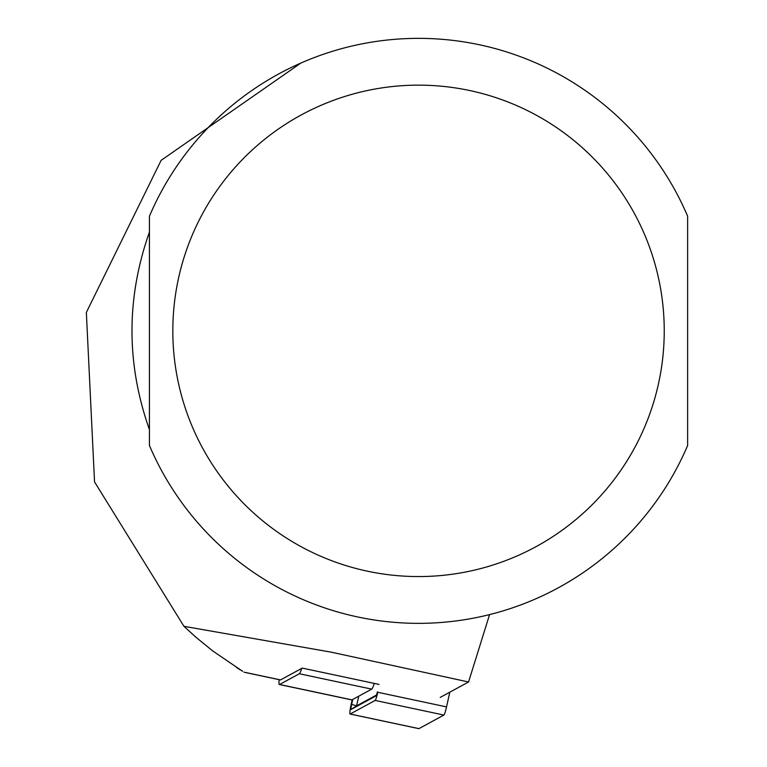<?xml version="1.0" encoding="UTF-8"?>
<svg xmlns="http://www.w3.org/2000/svg" width="767" height="767" viewBox="0 0 767 767"><rect width="100%" height="100%" fill="white"/><g stroke="black" fill="none" stroke-linecap="round" stroke-linejoin="round"><path stroke-width="1.15" d="M280.271 679.859A14.036 1.467 -78 0 0 280.386 679.946A14.036 1.467 -78 0 0 280.53 679.917L302.256 668.095L379.032 684.413M440.2 697.414L468.56 681.988L331.449 652.209L183.955 626.313L195.94 637.252L212.708 650.915L242.698 671.355M241.212 670.444L236.725 667.654M149.431 232.094C126.171 297.932 126.171 363.779 149.431 429.616L149.431 232.094M183.955 626.313L94.542 481.906L86.345 312.447L161.137 160.351L300.904 63.047M468.56 681.988L489.567 614.607M687.635 216.217L687.635 445.493A292.505 292.505 0 0 1 149.431 445.493L149.431 216.217A292.505 292.505 0 0 1 687.635 216.217M374.248 683.397A18.724 1.956 -78 0 1 371.727 689.13L351.986 699.868A18.724 1.956 102 0 1 351.804 699.907A18.724 1.956 102 0 1 351.65 699.801M371.727 689.13L299.331 673.752L279.6 684.48A18.724 1.956 102 0 1 279.418 684.519A18.724 1.956 102 0 1 279.121 679.677M299.331 673.752A18.724 1.956 -78 0 0 301.747 668.364M376.511 695.017L356.597 705.851L358.745 696.196M449.798 692.198L446.538 706.896L377.786 692.285A9.357 0.978 102 0 1 375.149 700.444L350.193 714.019A9.357 0.978 102 0 1 350.107 714.039A9.357 0.978 102 0 1 351.257 703.895L352.178 699.772M377.393 691.796A4.679 0.489 102 0 1 376.079 695.87A4.679 0.489 102 0 1 376.07 695.87L351.123 709.446A4.679 0.489 102 0 1 351.65 704.394L352.753 699.456M446.538 706.896A9.357 0.978 102 0 1 443.892 715.055L418.945 728.631A9.357 0.978 102 0 1 418.849 728.65A9.357 0.978 102 0 1 418.772 728.592M351.123 709.446L356.597 705.851L351.65 704.394M244.031 672.16L280.53 679.917M687.635 445.493A292.505 292.505 0 0 1 149.431 445.493M664.241 330.855A245.699 245.699 0 0 1 295.678 543.64A245.699 245.699 0 0 1 295.678 118.07A245.699 245.699 0 0 1 664.241 330.855M351.986 699.868L279.6 684.48M443.892 715.055L375.149 700.444M418.945 728.631L350.193 714.019M280.386 679.946L244.184 672.247M279.418 684.519L351.804 699.907M350.107 714.039L418.849 728.65"/></g></svg>
